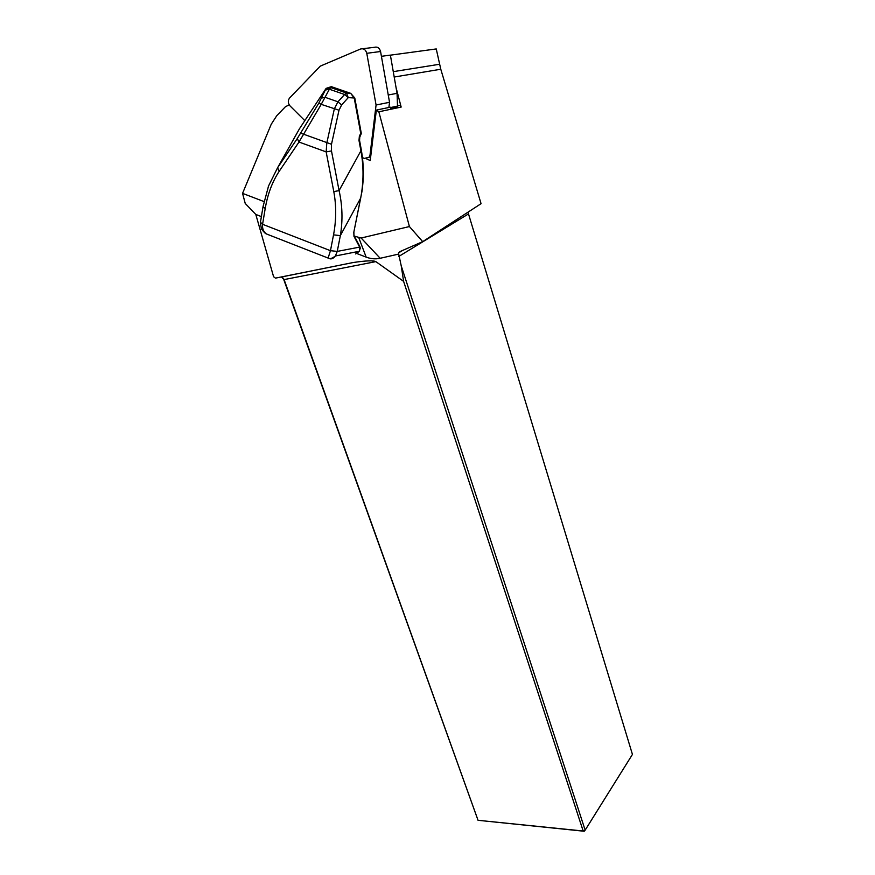 <?xml version="1.0" encoding="UTF-8"?>
<svg xmlns="http://www.w3.org/2000/svg" width="875" height="875" viewBox="0 0 875 875"><rect width="100%" height="100%" fill="white"/><g stroke="black" fill="none" stroke-linecap="round" stroke-linejoin="round"><path stroke-width="1.31" d="M381.413 56.317L390.381 55.103L397.053 93.319L397.512 106.094M396.036 87.456L401.166 107.067C400.334 105.252 399.23 104.913 397.852 106.017L390.873 107.483M357.58 251.617L355.884 252.547M328.092 258.048L330.466 250.688L333.528 234.872C336.317 220.15 336.405 205.723 333.791 191.592L326.156 151.9L326.802 143.03L334.316 108.959L337.947 101.795L344.597 94.489L346.445 93.002L350.722 93.352L331.341 86.658L326.123 88.375L299.48 128.723L293.027 140.23M331.603 86.745L329.372 89.228L321.223 104.355L318.828 103.13L326.178 88.287M321.727 98.011L325.139 97.333L337.947 101.795L341.622 104.956L339.008 110.217L321.223 104.355L298.988 142.034L279.234 171.248C272.355 181.628 267.673 194.086 265.191 208.611L262.577 224.295L330.466 250.688L337.258 251.398L335.377 255.992C333.113 258.923 330.75 259.634 328.3 258.136M355.633 253.958L359.319 251.322M328.464 258.213L328.464 258.213C329.919 259.153 332.216 258.409 335.377 255.992L359.352 251.267L359.8 246.455L360.314 248.577M271.688 235.998L268.384 234.708M262.97 207.08L260.455 222.239L262.577 224.295C262.15 228.506 263.452 231.733 266.481 233.964L271.895 236.086M333.791 191.592L339.073 190.619C342.453 205.428 342.88 220.423 340.353 235.616L337.258 251.398L359.669 247.111L353.97 236.359L353.806 232.258L360.642 198.33C363.727 182.164 363.814 166.327 360.905 150.806L361.452 150.664L359.548 140.328L359.767 137.123M268.264 186.823L268.494 186.178M268.57 185.938L277.594 167.748L297.281 138.545L318.828 103.13M339.008 110.217L331.494 144.266L300.705 133.164M331.494 144.266L331.483 150.938L326.156 151.9L298.988 142.034L297.281 138.545M279.234 171.248L277.594 167.748L299.545 128.636M265.191 208.611L263.036 206.62L268.505 186.189M333.528 234.872L340.353 235.616L360.697 198.012M331.483 150.938L339.073 190.619L360.905 150.806L358.991 140.47L359.341 136.423L360.708 133.273L354.233 98.109L350.722 93.352L354.791 98.011L348.261 97.639L341.622 104.956M354.091 235.616L359.8 246.455M358.991 140.47L359.548 140.328M359.341 136.423L359.822 136.97L361.113 133.984M361.255 133.131L360.708 133.273L361.189 133.82L361.255 133.131L354.791 98.011M366.472 158.812L370.223 160.562L376.348 110.086L378.842 111.792L409.412 226.548L361.145 238.022L380.177 258.278L398.694 254.078L401.253 265.945L585.156 830.145L632.439 754.425L468.07 212.516M289.264 104.945L285.556 106.597L276.752 115.719L271.239 124.239L242.561 193.364L264.02 201.578M354.364 236.13L361.145 238.022M390.392 55.169L436.253 48.934L440.781 69.234L481.064 203.678L422.68 241.653L409.412 226.548M398.694 254.078L398.65 252.831L399.831 251.661L422.68 241.653M242.561 193.364L245.23 203.448L255.795 214.43L261.384 216.595M281.455 276.905L284.222 279.934L478.045 820.302L283.237 278.141M584.205 831.25L585.156 830.145L583.177 831.009L584.205 831.25L478.045 820.302L583.177 831.009L403.616 281.378L375.856 261.625C373.395 260.345 365.805 260.652 353.073 262.544L275.472 278.13L273.591 276.73L255.795 214.43M390.283 107.198L376.589 110.042M403.616 281.378L401.253 265.945M356.781 253.498L366.155 257.119C370.858 258.913 375.528 259.295 380.177 258.278M362.502 157.62L364.252 158.441L369.097 157.248L370.048 154.788L376.075 105.011L366.778 53.298C365.706 49.656 363.628 48.212 360.555 49L320.316 66.117L289.505 98.098C287.755 100.68 287.93 103.294 290.041 105.919L304.872 120.695M388.894 107.483L389.539 102.298L380.57 51.516C379.52 47.939 377.486 46.539 374.445 47.305L362.655 48.738M376.075 105.011L389.539 102.298M388.248 95.003L397.053 93.319M390.742 108.533L397.392 107.133M330.466 250.688L337.258 251.398M344.597 94.489L329.372 89.228L325.97 89.917L331.253 87.741L346.445 93.002L348.261 97.639L344.597 94.489M262.577 224.295L260.345 222.48M359.866 247.592L360.019 246.969M353.97 236.359L353.872 231.93M353.806 232.258L361.889 191.844C363.945 178.456 363.803 164.719 361.452 150.664M440.781 69.234L394.209 77.033M401.166 107.067L378.842 111.792M398.781 256.452L468.3 214.036M439.523 64.269L393.269 71.652M375.856 261.625L283.927 279.628M358.859 237.847L366.155 257.119M370.048 154.788L370.956 154.547M366.778 53.298L380.57 51.516M328.464 258.202L266.481 233.964M266.503 233.986C265.65 233.909 263.966 232.236 261.461 228.955L260.356 222.72M360.292 247.877L359.363 251.245M398.65 252.831L402.544 250.469M353.073 262.544L281.641 276.948M283.938 279.245L283.533 278.688M370.672 156.811L369.097 157.248"/></g></svg>
